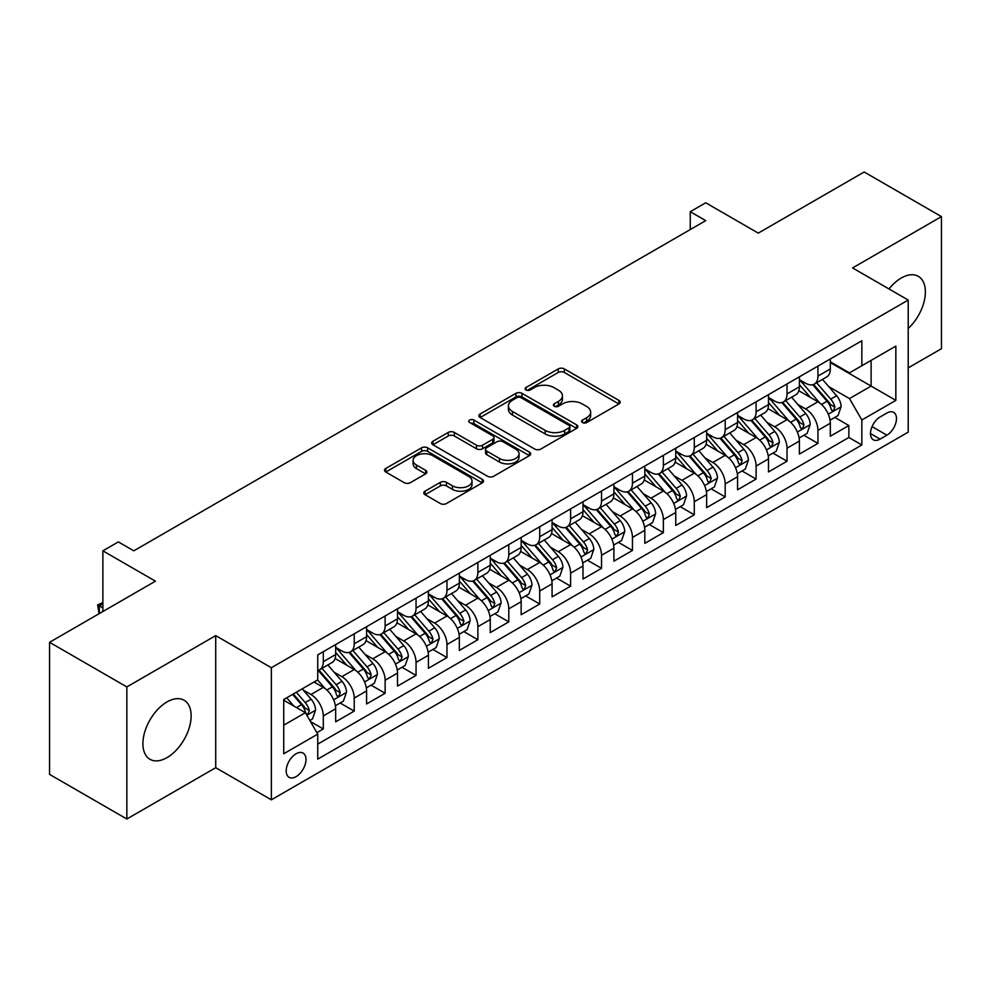 <?xml version="1.0" encoding="UTF-8"?>
<svg xmlns="http://www.w3.org/2000/svg" width="991" height="991" viewBox="0 0 991 991"><rect width="100%" height="100%" fill="white"/><g stroke="black" fill="none" stroke-linecap="round" stroke-linejoin="round"><path stroke-width="1.49" d="M582.46 422.55A3.01 1.734 0 0 0 586.709 422.55L618.954 403.932A4.286 2.478 0 0 0 620.205 402.185A4.286 2.478 0 0 0 618.954 400.426L564.325 368.9A4.286 2.478 0 0 0 558.255 368.9L526.01 387.506A3.01 1.734 0 0 0 525.131 388.732A3.01 1.734 0 0 0 526.01 389.959A3.01 1.734 0 0 0 530.259 389.959L534.434 387.555A13.738 7.928 0 0 1 553.858 387.555L558.404 390.181A13.738 7.928 0 0 1 562.43 395.793A13.738 7.928 0 0 1 558.404 401.392L554.242 403.808A3.01 1.734 0 0 0 553.362 405.034A3.01 1.734 0 0 0 554.242 406.26A3.01 1.734 0 0 0 558.49 406.26L562.653 403.845A13.738 7.928 0 0 1 582.076 403.845L586.635 406.471A13.738 7.928 0 0 1 590.648 412.083A13.738 7.928 0 0 1 586.635 417.694L582.46 420.097A3.01 1.734 0 0 0 581.581 421.324A3.01 1.734 0 0 0 582.46 422.55L582.46 420.097M167.033 757.607A34.103 19.684 120 0 0 189.306 727.555A34.103 19.684 120 0 0 184.078 700.228A34.103 19.684 120 0 0 167.033 701.925A34.103 19.684 120 0 0 144.748 731.965A34.103 19.684 120 0 0 149.975 759.292A34.103 19.684 120 0 0 167.033 757.607M908.214 328.504A34.103 19.684 120 0 0 918.31 276.328A34.103 19.684 120 0 0 901.265 278.013A34.103 19.684 120 0 0 889.001 288.963M296.098 776.622A13.985 8.077 120 0 0 305.24 764.284A13.985 8.077 120 0 0 303.097 753.073A13.985 8.077 120 0 0 296.098 753.767A13.985 8.077 120 0 0 286.956 766.105A13.985 8.077 120 0 0 289.099 777.316A13.985 8.077 120 0 0 296.098 776.622M425.04 491.189A4.286 2.478 0 0 0 423.789 492.936A4.286 2.478 0 0 0 425.04 494.682L440.363 503.539A4.286 2.478 0 0 0 446.433 503.539L482.245 482.865A4.286 2.478 0 0 0 483.497 481.106A4.286 2.478 0 0 0 482.245 479.359L427.616 447.821A4.286 2.478 0 0 0 421.547 447.821L385.747 468.495A4.286 2.478 0 0 0 384.483 470.242A4.286 2.478 0 0 0 385.747 472.001L404.254 482.691A4.286 2.478 0 0 0 410.324 482.691L425.647 473.834A4.286 2.478 0 0 0 426.91 472.088A4.286 2.478 0 0 0 425.647 470.329L416.468 465.039A11.483 6.627 0 0 1 413.111 460.344A11.483 6.627 0 0 1 420.196 454.225A11.483 6.627 0 0 1 432.708 455.662L468.669 476.423A11.483 6.627 0 0 1 472.026 481.106A11.483 6.627 0 0 1 464.94 487.238A11.483 6.627 0 0 1 452.429 485.801L446.433 482.332A4.286 2.478 0 0 0 440.363 482.332L425.04 491.189L425.04 494.682M908.214 367.884L941.45 348.696L941.45 216.608L864.164 171.988L758.276 233.12L705.728 202.783L690.269 211.702L705.728 220.634L133.797 550.835L118.338 541.904L102.878 550.835L102.878 611.521M126.836 686.924L126.836 819.012L215.716 767.691L215.716 635.615L126.836 686.924L49.55 642.304L155.438 581.172L102.878 550.835M215.716 635.615L271.361 667.736L908.214 300.062L908.214 432.138L271.361 799.824L271.361 667.736M941.45 216.608L852.57 267.929L908.214 300.062M534.744 449.047A4.286 2.478 0 0 0 540.813 449.047L576.613 428.372A4.286 2.478 0 0 0 577.877 426.625A4.286 2.478 0 0 0 576.613 424.866L521.997 393.34A4.286 2.478 0 0 0 515.927 393.34L480.115 414.015A4.286 2.478 0 0 0 478.864 415.762A4.286 2.478 0 0 0 480.115 417.508L534.744 449.047M470.849 423.194A3.01 1.734 0 0 1 473.896 423.628L473.896 420.048L529.429 452.119A4.286 2.478 0 0 1 530.693 453.866A4.286 2.478 0 0 1 529.429 455.612L493.617 476.287A4.286 2.478 0 0 1 487.56 476.287L432.931 444.761L432.931 441.255A4.286 2.478 0 0 0 431.68 443.002A4.286 2.478 0 0 0 432.931 444.761M432.931 441.255L448.254 432.41A4.286 2.478 0 0 1 454.324 432.41L476.473 445.194A4.286 2.478 0 0 0 482.543 445.194L492.713 439.323A4.286 2.478 0 0 0 493.964 437.576A4.286 2.478 0 0 0 492.713 435.817L469.647 422.5A3.01 1.734 0 0 1 468.768 421.274A3.01 1.734 0 0 1 470.626 419.676A3.01 1.734 0 0 1 473.896 420.048M126.836 819.012L49.55 774.392L49.55 642.304M316.885 732.659L323.301 728.955L310.468 721.559M303.172 690.033L310.939 694.518A17.491 10.096 60 0 1 323.301 715.936L335.664 708.788L335.664 721.82L354.221 711.117L340.148 702.991M334.091 672.183L341.858 676.667A17.491 10.096 60 0 1 354.221 698.085L366.583 690.938L366.583 703.969L385.127 693.266L371.068 685.14M365.01 654.333L372.765 658.817A17.491 10.096 60 0 1 385.127 680.235L397.502 673.1L397.502 686.119L416.047 675.416L401.987 667.29M395.917 636.482L403.684 640.966A17.491 10.096 60 0 1 416.047 662.384L428.409 655.249L428.409 668.281L446.966 657.566L432.894 649.439M426.836 618.632L434.603 623.116A17.491 10.096 60 0 1 446.966 644.534L459.329 637.399L459.329 650.43L477.873 639.715L463.813 631.601M457.755 600.794L465.51 605.266A17.491 10.096 60 0 1 477.873 626.684L490.248 619.548L490.248 632.58L508.792 621.865L494.732 613.751M488.662 582.943L496.429 587.415A17.491 10.096 60 0 1 508.792 608.833L521.155 601.698L521.155 614.73L539.711 604.014L525.639 595.901M519.581 565.093L527.348 569.577A17.491 10.096 60 0 1 539.711 590.995L552.074 583.848L552.074 596.879L570.618 586.177L556.558 578.05M550.5 547.243L558.255 551.727A17.491 10.096 60 0 1 570.618 573.145L582.993 565.997L582.993 579.029L601.537 568.326L587.477 560.2M581.407 529.392L589.174 533.876A17.491 10.096 60 0 1 601.537 555.294L613.9 548.159L613.9 561.179L632.456 550.476L618.384 542.35M612.327 511.542L620.093 516.026A17.491 10.096 60 0 1 632.456 537.444L644.819 530.309L644.819 543.341L663.363 532.625L649.303 524.499M643.246 493.691L651 498.176A17.491 10.096 60 0 1 663.363 519.594L675.738 512.458L675.738 525.49L694.282 514.775L680.222 506.661M674.153 475.853L681.919 480.325A17.491 10.096 60 0 1 694.282 501.743L706.645 494.608L706.645 507.64L725.201 496.925L711.129 488.811M705.072 458.003L712.839 462.475A17.491 10.096 60 0 1 725.201 483.893L737.564 476.758L737.564 489.789L756.108 479.074L742.048 470.96M735.991 440.153L743.745 444.637A17.491 10.096 60 0 1 756.108 466.055L768.483 458.907L768.483 471.939L787.027 461.236L772.968 453.11M766.898 422.302L774.665 426.787A17.491 10.096 60 0 1 787.027 448.205L799.39 441.057L799.39 454.089L817.947 443.386L817.947 430.354A17.491 10.096 -120 0 0 805.584 408.936L797.817 404.452M803.874 435.26L817.947 443.386M335.664 708.788A17.491 10.096 -120 0 0 323.301 687.37L314.023 682.019M366.583 690.938A17.491 10.096 -120 0 0 354.221 669.52L335.094 658.482M397.502 673.1A17.491 10.096 -120 0 0 385.127 651.682L366.013 640.632M428.409 655.249A17.491 10.096 -120 0 0 416.047 633.831L396.933 622.794M459.329 637.399A17.491 10.096 -120 0 0 446.966 615.981L427.839 604.944M490.248 619.548A17.491 10.096 -120 0 0 477.873 598.13L458.759 587.093M521.155 601.698A17.491 10.096 -120 0 0 508.792 580.28L489.678 569.243M552.074 583.848A17.491 10.096 -120 0 0 539.711 562.43L520.585 551.392M582.993 565.997A17.491 10.096 -120 0 0 570.618 544.579L551.504 533.542M613.9 548.159A17.491 10.096 -120 0 0 601.537 526.741L582.423 515.692M644.819 530.309A17.491 10.096 -120 0 0 632.456 508.891L613.33 497.854M675.738 512.458A17.491 10.096 -120 0 0 663.363 491.04L644.249 480.003M706.645 494.608A17.491 10.096 -120 0 0 694.282 473.19L675.168 462.153M737.564 476.758A17.491 10.096 -120 0 0 725.201 455.34L706.075 444.302M768.483 458.907A17.491 10.096 -120 0 0 756.108 437.489L736.994 426.452M799.39 441.057A17.491 10.096 -120 0 0 787.027 419.639L767.914 408.602M886.883 413.036L880.082 416.963A13.552 7.829 120 0 0 871.225 428.905A13.552 7.829 120 0 0 873.306 439.769A13.552 7.829 120 0 0 880.082 439.1L886.883 435.173A13.552 7.829 120 0 0 895.74 423.231A13.552 7.829 120 0 0 893.659 412.367A13.552 7.829 120 0 0 886.883 413.036M283.736 725.214L305.377 712.715L317.739 734.133L317.739 759.131L861.848 444.984L861.848 419.998L849.473 398.58L828.736 386.601M317.739 734.133L283.736 753.767L283.736 699.51L317.739 679.876L317.739 654.89L861.848 340.755L861.848 365.741L895.852 346.107L895.852 400.364L861.848 419.998M335.664 647.396L341.858 650.963A17.491 10.096 60 0 0 350.591 651.83L362.966 644.683A17.491 10.096 -120 0 0 366.583 636.68L366.583 626.684M366.583 629.545L372.765 633.113A17.491 10.096 60 0 0 381.51 633.98L393.873 626.845A17.491 10.096 -120 0 0 397.502 618.83L397.502 608.833M397.502 611.695L403.684 615.262A17.491 10.096 60 0 0 412.429 616.129L424.792 608.994A17.491 10.096 -120 0 0 428.409 600.98L428.409 590.995M428.409 593.844L434.603 597.412A17.491 10.096 60 0 0 443.336 598.279L455.711 591.144A17.491 10.096 -120 0 0 459.329 583.142L459.329 573.145M459.329 575.994L465.51 579.562A17.491 10.096 60 0 0 474.255 580.429L486.618 573.293A17.491 10.096 -120 0 0 490.248 565.291L490.248 555.294M490.248 558.144L496.429 561.724A17.491 10.096 60 0 0 505.175 562.578L517.537 555.443A17.491 10.096 -120 0 0 521.155 547.441L521.155 537.444M521.155 540.306L527.348 543.873A17.491 10.096 60 0 0 536.081 544.74L548.457 537.593A17.491 10.096 -120 0 0 552.074 529.59L552.074 519.594M552.074 522.455L558.255 526.023A17.491 10.096 60 0 0 567.001 526.89L579.363 519.742A17.491 10.096 -120 0 0 582.993 511.74L582.993 501.743M582.993 504.605L589.174 508.172A17.491 10.096 60 0 0 597.92 509.04L610.283 501.904A17.491 10.096 -120 0 0 613.9 493.89L613.9 483.893M613.9 486.754L620.093 490.322A17.491 10.096 60 0 0 628.827 491.189L641.202 484.054A17.491 10.096 -120 0 0 644.819 476.039L644.819 466.055M644.819 468.904L651 472.472A17.491 10.096 60 0 0 659.746 473.339L672.109 466.204A17.491 10.096 -120 0 0 675.738 458.201L675.738 448.205M675.738 451.054L681.919 454.621A17.491 10.096 60 0 0 690.665 455.488L703.028 448.353A17.491 10.096 -120 0 0 706.645 440.351L706.645 430.354M706.645 433.203L712.839 436.783A17.491 10.096 60 0 0 721.572 437.638L733.947 430.503A17.491 10.096 -120 0 0 737.564 422.5L737.564 412.504M737.564 415.365L743.745 418.933A17.491 10.096 60 0 0 752.491 419.8L764.854 412.652A17.491 10.096 -120 0 0 768.483 404.65L768.483 394.653M768.483 397.515L774.665 401.082A17.491 10.096 60 0 0 783.41 401.95L795.773 394.802A17.491 10.096 -120 0 0 799.39 386.8L799.39 376.803M317.739 744.13L848.853 437.489L848.853 425.535L830.309 436.238L830.309 423.219A17.491 10.096 -120 0 0 817.947 401.789L798.82 390.751M799.39 379.664L805.584 383.232A17.491 10.096 -120 0 0 814.317 384.099A17.491 10.096 -120 0 0 817.947 376.097L817.947 366.1M814.317 384.099L826.692 376.964A17.491 10.096 -120 0 0 830.309 368.949L830.309 358.953M323.301 651.669L323.301 661.666A17.491 10.096 60 0 1 319.684 669.681A17.491 10.096 60 0 1 317.739 670.387M319.684 669.681L332.047 662.533A17.491 10.096 -120 0 0 335.664 654.531L335.664 644.534M354.221 633.831L354.221 643.828A17.491 10.096 60 0 1 350.591 651.83M385.127 615.981L385.127 625.978A17.491 10.096 60 0 1 381.51 633.98M416.047 598.13L416.047 608.127A17.491 10.096 60 0 1 412.429 616.129M446.966 580.28L446.966 590.277A17.491 10.096 60 0 1 443.336 598.279M477.873 562.43L477.873 572.426A17.491 10.096 60 0 1 474.255 580.429M508.792 544.579L508.792 554.576A17.491 10.096 60 0 1 505.175 562.578M539.711 526.729L539.711 536.726A17.491 10.096 60 0 1 536.081 544.74M570.618 508.891L570.618 518.875A17.491 10.096 60 0 1 567.001 526.89M601.537 491.04L601.537 501.037A17.491 10.096 60 0 1 597.92 509.04M632.456 473.19L632.456 483.187A17.491 10.096 60 0 1 628.827 491.189M663.363 455.34L663.363 465.336A17.491 10.096 60 0 1 659.746 473.339M694.282 437.489L694.282 447.486A17.491 10.096 60 0 1 690.665 455.488M725.201 419.639L725.201 429.636A17.491 10.096 60 0 1 721.572 437.638M756.108 401.789L756.108 411.785A17.491 10.096 60 0 1 752.491 419.8M787.027 383.951L787.027 393.935A17.491 10.096 60 0 1 783.41 401.95M787.027 448.205L787.027 461.236M756.108 466.055L756.108 479.074M725.201 483.893L725.201 496.925M694.282 501.743L694.282 514.775M663.363 519.594L663.363 532.625M632.456 537.444L632.456 550.476M601.537 555.294L601.537 568.326M570.618 573.145L570.618 586.177M539.711 590.995L539.711 604.014M508.792 608.833L508.792 621.865M477.873 626.684L477.873 639.715M446.966 644.534L446.966 657.566M416.047 662.384L416.047 675.416M385.127 680.235L385.127 693.266M354.221 698.085L354.221 711.117M323.301 715.936L323.301 728.955M305.377 712.715L283.736 700.228M849.473 398.58L871.114 386.094L871.114 360.39L895.852 346.107M830.309 362.533L895.852 400.364M830.309 361.814L849.473 372.876L861.848 365.741M215.716 767.691L271.361 799.824M690.269 211.702L690.269 229.553M834.794 417.409L848.853 425.535M848.853 437.489L861.848 444.984M583.662 422.971L586.635 421.262A13.738 7.928 0 0 0 590.648 415.65L590.648 412.083M562.43 395.793L562.43 399.361A13.738 7.928 0 0 1 558.404 404.96L555.443 406.682M618.892 403.969L564.325 372.467A4.286 2.478 0 0 0 558.255 372.467L527.212 390.392M576.564 428.409L521.997 396.908A4.286 2.478 0 0 0 515.927 396.908L480.177 417.545M569.032 427.852A3.01 1.734 0 0 0 569.912 426.625A3.01 1.734 0 0 0 569.032 425.399L521.08 397.713A3.01 1.734 0 0 0 516.831 397.713L512.434 400.253A13.738 7.928 0 0 0 508.42 405.864A13.738 7.928 0 0 0 512.434 411.463L545.211 430.391A13.738 7.928 0 0 0 564.635 430.391L569.032 427.852L569.032 431.419A3.01 1.734 0 0 0 569.912 430.193L569.912 426.625M508.42 405.864L508.42 409.432A13.738 7.928 0 0 0 512.434 415.043L512.434 411.463M569.032 431.419L564.635 433.959A13.738 7.928 0 0 1 545.211 433.959L512.434 415.043M432.993 444.786L448.254 435.978L448.254 432.41M493.964 437.576L493.964 441.144A4.286 2.478 0 0 1 492.713 442.89L482.543 448.762A4.286 2.478 0 0 1 476.473 448.762L454.324 435.978A4.286 2.478 0 0 0 448.254 435.978M473.896 423.628L529.367 455.649M499.464 458.461A11.483 6.627 0 0 0 511.975 459.898A11.483 6.627 0 0 0 519.061 453.779A11.483 6.627 0 0 0 515.704 449.096L503.032 441.775A4.286 2.478 0 0 0 496.962 441.775L486.792 447.647A4.286 2.478 0 0 0 485.54 449.394A4.286 2.478 0 0 0 486.792 451.153L499.464 458.461L499.464 462.029A11.483 6.627 0 0 0 511.975 463.466A11.483 6.627 0 0 0 519.061 457.346L519.061 453.779M485.54 449.394L485.54 452.974A4.286 2.478 0 0 0 486.792 454.72L486.792 451.153M499.464 462.029L486.792 454.72M472.026 481.106L472.026 484.673A11.483 6.627 0 0 1 464.94 490.805A11.483 6.627 0 0 1 452.429 489.368L446.433 485.9A4.286 2.478 0 0 0 440.363 485.9L425.102 494.72M413.111 460.344L413.111 463.924A11.483 6.627 0 0 0 416.468 468.607L416.468 465.039M425.597 473.871L416.468 468.607M482.183 482.89L427.616 451.388A4.286 2.478 0 0 0 421.547 451.388L385.796 472.038M830.049 420.147L838.039 415.539L841.124 406.607A11.582 6.689 -120 0 0 836.615 395.731L822.493 379.38M819.668 402.928L802.908 383.529A33.446 19.312 -120 0 0 799.39 379.85M810.477 397.478L801.1 386.639A27.76 16.029 -120 0 0 799.39 384.768M812.744 384.731L827.039 401.268A11.582 6.689 60 0 1 831.164 409.246L832.006 410.621L833.567 410.398L834.88 407.103A11.582 6.689 -120 0 0 830.743 399.125L816.621 382.774M813.586 384.458L828.934 402.235A5.896 3.407 60 0 1 830.421 404.539L834.88 407.103M799.13 437.997L807.12 433.389L810.217 424.458A11.582 6.689 -120 0 0 805.708 413.581L791.574 397.23M788.749 420.779L772.001 401.38A33.446 19.312 -120 0 0 768.483 397.701M779.558 415.328L770.193 404.489A27.76 16.029 -120 0 0 768.483 402.619M781.837 402.569L796.12 419.119A11.582 6.689 60 0 1 800.245 427.096L801.087 428.471L802.66 428.248L803.961 424.953A11.582 6.689 -120 0 0 799.824 416.976L785.702 400.624M782.667 402.309L798.028 420.085A5.896 3.407 60 0 1 799.514 422.389L803.961 424.953M768.223 455.848L776.213 451.239L779.298 442.308A11.582 6.689 -120 0 0 774.789 431.432L760.667 415.08M757.83 438.617L741.082 419.23A33.446 19.312 -120 0 0 737.564 415.551M748.651 433.178L739.274 422.327A27.76 16.029 -120 0 0 737.564 420.469M750.918 420.419L765.201 436.969A11.582 6.689 60 0 1 769.338 444.947L770.18 446.322L771.741 446.099L773.042 442.804A11.582 6.689 -120 0 0 768.917 434.826L754.783 418.475M751.76 420.159L767.108 437.923A5.896 3.407 60 0 1 768.595 440.239L773.042 442.804M737.304 473.698L745.294 469.09L748.378 460.158A11.582 6.689 -120 0 0 743.869 449.282L729.748 432.931M726.923 456.467L710.163 437.081A33.446 19.312 -120 0 0 706.645 433.401M717.732 451.029L708.354 440.177A27.76 16.029 -120 0 0 706.645 438.319M719.999 438.27L734.294 454.819A11.582 6.689 60 0 1 738.419 462.797L739.261 464.172L740.822 463.949L742.135 460.654A11.582 6.689 -120 0 0 737.998 452.676L723.876 436.313M720.841 437.997L736.189 455.773A5.896 3.407 60 0 1 737.676 458.09L742.135 460.654M706.385 491.548L714.375 486.928L717.472 478.009A11.582 6.689 -120 0 0 712.963 467.133L698.828 450.781M696.004 474.317L679.256 454.931A33.446 19.312 -120 0 0 675.738 451.252M686.813 468.879L677.448 458.028A27.76 16.029 -120 0 0 675.738 456.17M689.092 456.12L703.375 472.657A11.582 6.689 60 0 1 707.5 480.647L708.342 482.022L709.915 481.799L711.216 478.504A11.582 6.689 -120 0 0 707.078 470.527L692.957 454.163M689.922 455.848L705.282 473.624A5.896 3.407 60 0 1 706.769 475.928L711.216 478.504M675.478 509.399L683.468 504.778L686.552 495.859A11.582 6.689 -120 0 0 682.043 484.983L667.922 468.619M665.085 492.168L648.337 472.769A33.446 19.312 -120 0 0 644.819 469.102M655.906 486.73L646.528 475.878A27.76 16.029 -120 0 0 644.819 474.008M658.173 473.971L672.455 490.508A11.582 6.689 60 0 1 676.593 498.498L677.435 499.86L678.996 499.65L680.297 496.355A11.582 6.689 -120 0 0 676.172 488.365L662.038 472.013M659.015 473.698L674.363 491.474A5.896 3.407 60 0 1 675.85 493.778L680.297 496.355M644.559 527.237L652.549 522.629L655.633 513.71A11.582 6.689 -120 0 0 651.124 502.821L637.002 486.47M634.166 510.018L617.418 490.619A33.446 19.312 -120 0 0 613.9 486.94M624.987 504.58L615.609 493.729A27.76 16.029 -120 0 0 613.9 491.858M627.253 491.821L641.549 508.358A11.582 6.689 60 0 1 645.674 516.336L646.516 517.711L648.077 517.5L649.39 514.205A11.582 6.689 -120 0 0 645.252 506.215L631.131 489.864M628.096 491.548L643.444 509.324A5.896 3.407 60 0 1 644.93 511.629L649.39 514.205M613.64 545.087L621.63 540.479L624.726 531.548A11.582 6.689 -120 0 0 620.217 520.671L606.083 504.32M603.259 527.869L586.511 508.47A33.446 19.312 -120 0 0 582.993 504.791M594.067 522.418L584.702 511.579A27.76 16.029 -120 0 0 582.993 509.708M596.347 509.671L610.629 526.209A11.582 6.689 60 0 1 614.754 534.186L615.597 535.561L617.17 535.338L618.471 532.043A11.582 6.689 -120 0 0 614.333 524.066L600.212 507.714M597.177 509.399L612.537 527.175A5.896 3.407 60 0 1 614.024 529.479L618.471 532.043M582.733 562.938L590.723 558.329L593.807 549.398A11.582 6.689 -120 0 0 589.298 538.522L575.176 522.17M572.34 545.719L555.592 526.32A33.446 19.312 -120 0 0 552.074 522.641M563.161 540.268L553.783 529.429A27.76 16.029 -120 0 0 552.074 527.559M565.427 527.522L579.71 544.059A11.582 6.689 60 0 1 583.848 552.037L584.69 553.412L586.251 553.189L587.552 549.894A11.582 6.689 -120 0 0 583.426 541.916L569.292 525.564M566.27 527.249L581.618 545.025A5.896 3.407 60 0 1 583.104 547.329L587.552 549.894M551.814 580.788L559.804 576.18L562.888 567.248A11.582 6.689 -120 0 0 558.379 556.372L544.257 540.021M541.42 563.557L524.673 544.17A33.446 19.312 -120 0 0 521.155 540.491M532.241 558.119L522.864 547.267A27.76 16.029 -120 0 0 521.155 545.409M534.508 545.36L548.803 561.909A11.582 6.689 60 0 1 552.928 569.887L553.771 571.262L555.332 571.039L556.645 567.744A11.582 6.689 -120 0 0 552.507 559.766L538.386 543.415M535.351 545.1L550.699 562.863A5.896 3.407 60 0 1 552.185 565.18L556.645 567.744M520.894 598.638L528.884 594.03L531.981 585.099A11.582 6.689 -120 0 0 527.472 574.223L513.338 557.871M510.514 581.407L493.766 562.021A33.446 19.312 -120 0 0 490.248 558.342M501.322 575.969L491.957 565.118A27.76 16.029 -120 0 0 490.248 563.26M503.601 563.21L517.884 579.76A11.582 6.689 60 0 1 522.009 587.737L522.852 589.112L524.425 588.889L525.726 585.594A11.582 6.689 -120 0 0 521.588 577.617L507.466 561.253M504.431 562.938L519.792 580.714A5.896 3.407 60 0 1 521.278 583.03L525.726 585.594M489.988 616.489L497.978 611.868L501.062 602.949A11.582 6.689 -120 0 0 496.553 592.073L482.431 575.721M479.594 599.258L462.847 579.871A33.446 19.312 -120 0 0 459.329 576.192M470.415 593.82L461.038 582.968A27.76 16.029 -120 0 0 459.329 581.11M472.682 581.06L486.965 597.598A11.582 6.689 60 0 1 491.102 605.588L491.945 606.963L493.506 606.74L494.806 603.445A11.582 6.689 -120 0 0 490.681 595.467L476.547 579.103M473.525 580.788L488.873 598.564A5.896 3.407 60 0 1 490.359 600.868L494.806 603.445M459.068 634.339L467.058 629.719L470.143 620.8A11.582 6.689 -120 0 0 465.634 609.923L451.512 593.559M448.675 617.108L431.927 597.709A33.446 19.312 -120 0 0 428.409 594.043M439.496 611.67L430.119 600.819A27.76 16.029 -120 0 0 428.409 598.948M441.763 598.911L456.058 615.448A11.582 6.689 60 0 1 460.183 623.438L461.026 624.801L462.586 624.59L463.899 621.295A11.582 6.689 -120 0 0 459.762 613.305L445.64 596.954M442.605 598.638L457.953 616.414A5.896 3.407 60 0 1 459.44 618.718L463.899 621.295M428.149 652.177L436.139 647.569L439.236 638.65A11.582 6.689 -120 0 0 434.727 627.761L420.593 611.41M417.768 634.958L401.021 615.56A33.446 19.312 -120 0 0 397.502 611.881M408.577 629.52L399.212 618.669A27.76 16.029 -120 0 0 397.502 616.798M410.856 616.761L425.139 633.299A11.582 6.689 60 0 1 429.264 641.276L430.106 642.651L431.68 642.441L432.98 639.145A11.582 6.689 -120 0 0 428.843 631.156L414.721 614.804M411.686 616.489L427.047 634.265A5.896 3.407 60 0 1 428.533 636.569L432.98 639.145M397.242 670.027L405.232 665.419L408.317 656.5A11.582 6.689 -120 0 0 403.808 645.612L389.686 629.26M386.849 652.809L370.101 633.41A33.446 19.312 -120 0 0 366.583 629.731M377.67 647.358L368.293 636.519A27.76 16.029 -120 0 0 366.583 634.649M379.937 634.612L394.22 651.149A11.582 6.689 60 0 1 398.357 659.126L399.2 660.502L400.76 660.279L402.061 656.983A11.582 6.689 -120 0 0 397.936 649.006L383.802 632.654M380.779 634.339L396.127 652.115A5.896 3.407 60 0 1 397.614 654.419L402.061 656.983M366.323 687.878L374.313 683.27L377.398 674.338A11.582 6.689 -120 0 0 372.889 663.462L358.767 647.111M355.93 670.659L339.182 651.26A33.446 19.312 -120 0 0 335.664 647.581M346.751 665.209L337.374 654.37A27.76 16.029 -120 0 0 335.664 652.499M349.018 652.462L363.313 668.999A11.582 6.689 60 0 1 367.438 676.977L368.28 678.352L369.841 678.129L371.154 674.834A11.582 6.689 -120 0 0 367.017 666.856L352.895 650.505M349.86 652.189L365.208 669.966A5.896 3.407 60 0 1 366.695 672.27L371.154 674.834M335.404 705.728L343.394 701.12L346.491 692.189A11.582 6.689 -120 0 0 341.982 681.312L327.848 664.961M325.023 688.51L317.628 679.937M315.832 683.059L314.63 681.672M318.111 670.3L332.394 686.85A11.582 6.689 60 0 1 336.519 694.827L337.361 696.202L338.934 695.979L340.235 692.684A11.582 6.689 -120 0 0 336.098 684.707L321.976 668.355M318.941 670.04L334.301 687.804A5.896 3.407 60 0 1 335.788 690.12L340.235 692.684M309.861 720.482L312.487 718.971L315.572 710.039A11.582 6.689 -120 0 0 311.063 699.163L302.168 688.869M293.869 706.075L286.709 697.788M284.925 700.91L283.736 699.535M292.58 694.394L301.475 704.7A11.582 6.689 60 0 1 305.612 712.678L306.454 714.053L308.015 713.83L309.316 710.535A11.582 6.689 -120 0 0 305.191 702.557L296.297 692.251M293.299 693.985L303.382 705.654A5.896 3.407 60 0 1 304.869 707.97L309.316 710.535M102.878 603.841L99.323 605.897L102.878 607.941M99.038 613.739L97.626 604.919L102.878 602.553M97.626 604.919L99.323 605.897L99.323 613.565M310.939 694.518L323.301 687.37M341.858 676.667L354.221 669.52M372.765 658.817L385.127 651.682M403.684 640.966L416.047 633.831M434.603 623.116L446.966 615.981M465.51 605.266L477.873 598.13M496.429 587.415L508.792 580.28M527.348 569.577L539.711 562.43M558.255 551.727L570.618 544.579M589.174 533.876L601.537 526.741M620.093 516.026L632.456 508.891M651 498.176L663.363 491.04M681.919 480.325L694.282 473.19M712.839 462.475L725.201 455.34M743.745 444.637L756.108 437.489M774.665 426.787L787.027 419.639M805.584 408.936L817.947 401.789M817.947 376.097L830.309 368.949M323.301 661.666L335.664 654.531M354.221 643.828L366.583 636.68M385.127 625.978L397.502 618.83M416.047 608.127L428.409 600.98M446.966 590.277L459.329 583.142M477.873 572.426L490.248 565.291M508.792 554.576L521.155 547.441M539.711 536.726L552.074 529.59M570.618 518.875L582.993 511.74M601.537 501.037L613.9 493.89M632.456 483.187L644.819 476.039M663.363 465.336L675.738 458.201M694.282 447.486L706.645 440.351M725.201 429.636L737.564 422.5M756.108 411.785L768.483 404.65M787.027 393.935L799.39 386.8M817.947 430.354L830.309 423.219M872.055 426.613L886.883 435.173M870.494 433.562L880.082 439.1M586.635 421.262L586.635 417.694M554.242 406.26L554.242 403.808M558.404 404.96L558.404 401.392M526.01 389.959L526.01 387.506M558.255 372.467L558.255 368.9M564.325 372.467L564.325 368.9M618.954 403.932L618.954 400.426M480.115 417.508L480.115 414.015M515.927 396.908L515.927 393.34M521.997 396.908L521.997 393.34M576.613 428.372L576.613 424.866M545.211 433.959L545.211 430.391M564.635 433.959L564.635 430.391M454.324 435.978L454.324 432.41M476.473 448.762L476.473 445.194M482.543 448.762L482.543 445.194M492.713 442.89L492.713 439.323M529.429 455.612L529.429 452.119M440.363 485.9L440.363 482.332M446.433 485.9L446.433 482.332M452.429 489.368L452.429 485.801M425.647 473.834L425.647 470.329M385.747 472.001L385.747 468.495M421.547 451.388L421.547 447.821M427.616 451.388L427.616 447.821M482.245 482.865L482.245 479.359M828.278 414.213L841.049 406.843M802.908 383.529L804.506 382.613M830.743 399.125L836.615 395.731M821.514 404.464L827.039 401.268M797.371 432.064L810.143 424.681M772.001 401.38L773.587 400.463M799.824 416.976L805.708 413.581M790.595 422.302L796.12 419.119M766.452 449.902L779.223 442.531M741.082 419.23L742.668 418.313M768.917 434.826L774.789 431.432M759.676 440.153L765.201 436.969M735.533 467.752L748.304 460.381M710.163 437.081L711.761 436.151M737.998 452.676L743.869 449.282M728.769 458.003L734.294 454.819M704.626 485.602L717.397 478.232M679.256 454.931L680.842 454.002M707.078 470.527L712.963 467.133M697.85 475.853L703.375 472.657M673.707 503.453L686.478 496.082M648.337 472.769L649.923 471.852M676.172 488.365L682.043 484.983M666.931 493.704L672.455 490.508M642.787 521.303L655.559 513.933M617.418 490.619L619.016 489.703M645.252 506.215L651.124 502.821M636.024 511.554L641.549 508.358M611.881 539.154L624.652 531.783M586.511 508.47L588.097 507.553M614.333 524.066L620.217 520.671M605.105 529.405L610.629 526.209M580.961 557.004L593.733 549.621M555.592 526.32L557.177 525.403M583.426 541.916L589.298 538.522M574.185 547.243L579.71 544.059M550.042 574.842L562.814 567.471M524.673 544.17L526.271 543.254M552.507 559.766L558.379 556.372M543.279 565.093L548.803 561.909M519.135 592.692L531.907 585.322M493.766 562.021L495.351 561.092M521.588 577.617L527.472 574.223M512.359 582.943L517.884 579.76M488.216 610.543L500.988 603.172M462.847 579.871L464.432 578.942M490.681 595.467L496.553 592.073M481.44 600.794L486.965 597.598M457.297 628.393L470.068 621.023M431.927 597.709L433.525 596.793M459.762 613.305L465.634 609.923M450.533 618.644L456.058 615.448M426.39 646.243L439.162 638.873M401.021 615.56L402.606 614.643M428.843 631.156L434.727 627.761M419.614 636.495L425.139 633.299M395.471 664.094L408.242 656.723M370.101 633.41L371.687 632.493M397.936 649.006L403.808 645.612M388.695 654.345L394.22 651.149M364.552 681.944L377.323 674.561M339.182 651.26L340.78 650.344M367.017 666.856L372.889 663.462M357.776 672.183L363.313 668.999M333.645 699.782L346.416 692.412M336.098 684.707L341.982 681.312M326.869 690.033L332.394 686.85M306.838 715.267L315.497 710.262M305.191 702.557L311.063 699.163M296.482 707.586L301.475 704.7"/></g></svg>
